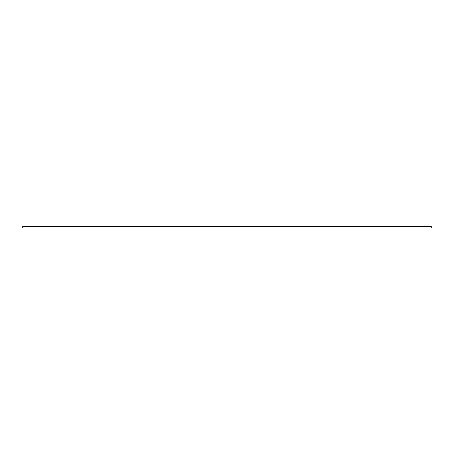 <?xml version="1.0" encoding="UTF-8"?>
<svg xmlns="http://www.w3.org/2000/svg" width="454" height="454" viewBox="0 0 454 454"><rect width="100%" height="100%" fill="white"/><g stroke="black" fill="none" stroke-linecap="round" stroke-linejoin="round"><path stroke-width="0.68" d="M22.7 225.984L22.7 228.107L431.3 228.107L431.3 225.893L22.7 225.893L431.3 225.984M431.3 226.818L22.7 226.818M22.7 226.024L431.3 226.024M431.3 226.484L22.7 226.484M22.7 226.654L431.3 226.654"/></g></svg>
